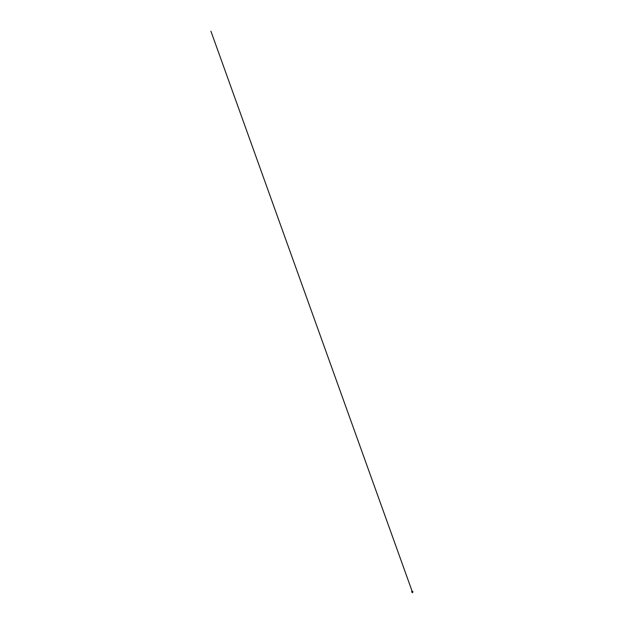 <?xml version="1.0" encoding="UTF-8"?>
<svg xmlns="http://www.w3.org/2000/svg" width="624" height="624" viewBox="0 0 624 624"><rect width="100%" height="100%" fill="white"/><g stroke="black" fill="none" stroke-linecap="round" stroke-linejoin="round"><path stroke-width="0.94" d="M411.707 591.591L412.113 591.209L411.707 591.591M412.901 591.786L411.785 591.419L412.363 591.256M412.55 592.075L412.909 591.669L411.793 591.404M412.511 591.88L412.682 592.418M411.746 591.653L412.675 592.348M411.926 591.263L411.637 591.708L411.934 591.263M412.495 592.145L411.707 591.77M412.604 592.387L411.739 591.716L412.495 592.082L412.511 591.435M412.503 591.895L411.754 591.466M412.948 591.739L412.511 591.505M412.55 592.394L412.963 591.88M412.253 592.706L412.355 592.129M412.636 592.309L412.924 591.817M412.043 592.589L412.183 592.121M412.183 591.404L210.92 31.2L412.191 591.435"/></g></svg>
